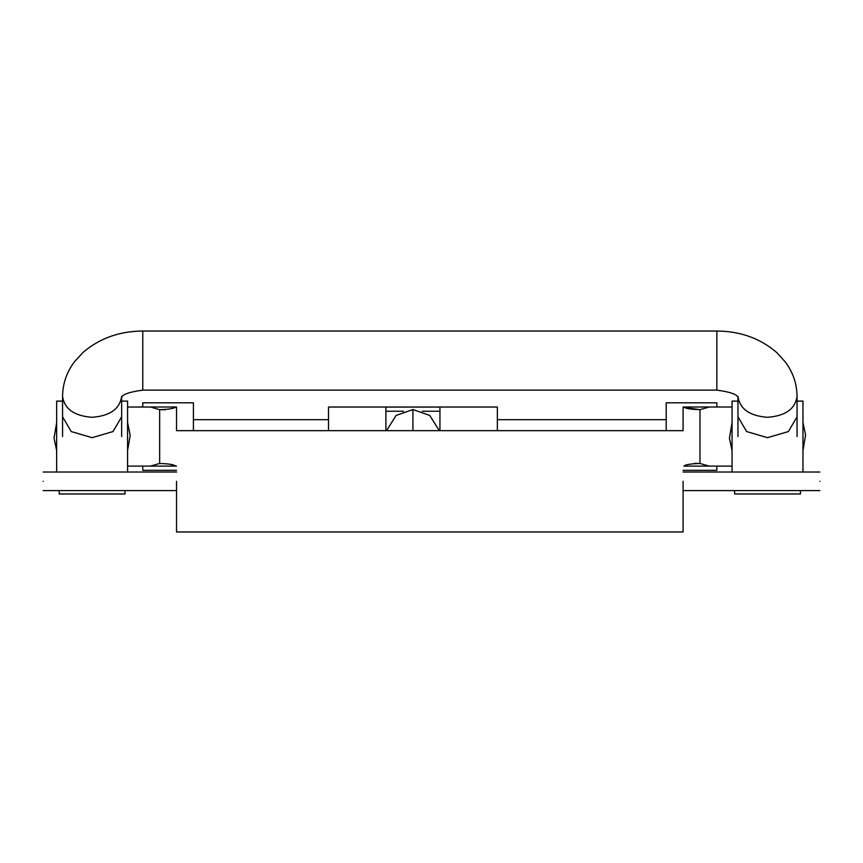 <?xml version="1.0" encoding="UTF-8"?>
<svg xmlns="http://www.w3.org/2000/svg" width="863" height="863" viewBox="0 0 863 863"><rect width="100%" height="100%" fill="white"/><g stroke="black" fill="none" stroke-linecap="round" stroke-linejoin="round"><path stroke-width="1.29" d="M737.962 436.57L737.962 416.786L746.614 431.554L767.509 437.681L788.404 431.554L797.056 416.786L797.056 396.397C796.905 383.69 792.935 372.136 785.147 361.759L776.657 352.492C760.163 338.328 740.227 331.176 716.851 331.036L142.773 331.036L142.773 390.13C129.396 391.931 122.276 394.445 121.446 397.681M716.851 331.036L716.851 390.13L142.773 390.13M797.056 401.112L802.968 401.112L802.968 472.029L732.051 472.029L732.051 401.112L737.962 401.112M683.086 490.594L734.586 490.594L734.586 493.97L800.433 493.97L800.433 490.594L819.85 490.594M734.586 490.594L800.433 490.594M62.568 401.112L56.656 401.112L56.656 472.029L127.573 472.029L127.573 401.112L121.661 401.112M125.038 493.97L59.191 493.97L59.191 490.594L125.038 490.594L125.038 493.97M685.254 407.563L699.969 409.655L709.235 407.023M685.254 465.567L683.928 466.117C685.244 464.65 690.594 463.776 699.969 463.474L699.969 409.655C690.583 409.353 685.244 408.479 683.928 407.012L683.086 407.012L683.086 430.659L683.086 407.012L732.051 407.012M694.23 463.366L699.969 463.474L709.235 466.117M683.928 466.117L716.851 466.117L716.851 470.335L683.086 470.335M150.367 466.106L159.655 463.474C169.04 463.776 174.38 464.661 175.696 466.117L170.842 464.38M174.369 407.563L175.696 407.023C174.38 408.479 169.029 409.364 159.655 409.655L150.367 407.023L127.573 407.023M159.655 463.474L159.655 409.655L165.394 409.763M175.696 407.023L176.537 407.023L176.537 430.659L176.537 407.023L142.773 407.012L142.773 402.794L193.42 402.794L193.42 430.659M666.204 430.659L666.204 402.794L716.851 402.794L716.851 407.012M439.947 430.659L439.947 411.241L422.331 411.241M497.347 430.659L497.347 407.023L328.501 407.023L328.501 430.659M403.528 411.241L385.912 411.241L385.912 407.088L439.947 407.088L439.947 411.241M385.912 430.659L385.912 411.241M43.15 481.306C43.15 493.28 43.15 493.28 43.15 481.306C43.15 469.332 43.15 469.332 43.15 481.306M819.85 481.306C819.85 493.28 819.85 493.28 819.85 481.306C819.85 469.332 819.85 469.332 819.85 481.306M176.537 481.306L176.537 531.964L176.537 481.306M683.086 481.306L683.086 531.964L683.086 481.306M176.537 470.335L142.773 470.335L142.773 466.117L176.537 466.117M121.661 416.786L121.661 396.397C119.784 408.997 109.935 415.966 92.114 417.293C74.294 415.966 64.445 408.997 62.568 396.397L62.568 416.786L71.219 431.554L92.114 437.681L113.01 431.554L121.661 416.786L121.661 436.57M797.056 396.397C795.179 408.997 785.33 415.966 767.509 417.293C749.688 415.966 739.839 408.997 737.962 396.397L737.962 416.786M412.924 430.659L412.924 409.547L396.095 415.437L386.57 430.659M716.851 390.13C730.227 391.931 737.336 394.445 738.178 397.681M62.568 416.786L62.568 436.57M62.568 396.397C62.719 383.69 66.688 372.136 74.477 361.759L82.967 352.492C99.461 338.328 119.396 331.176 142.773 331.036M797.056 416.786L797.056 436.57M802.968 422.6L805.589 435.017L802.968 450.529M716.851 466.117L732.051 466.117M732.051 422.6L729.44 438.275L732.051 450.529M142.773 466.117L127.573 466.117M56.656 450.529L54.035 438.113L56.656 422.6M127.573 450.529L130.205 435.405L127.573 422.6M666.204 419.677L497.347 419.677M328.501 419.677L193.42 419.677M412.924 409.547L429.763 415.437L439.289 430.659M43.15 490.594L59.191 490.594M125.038 490.594L176.537 490.594M43.15 472.029L56.656 472.029M127.573 472.029L176.537 472.029M683.086 472.029L732.051 472.029M802.968 472.029L819.85 472.029M176.537 531.964L683.086 531.964M176.537 430.659L683.086 430.659"/></g></svg>
